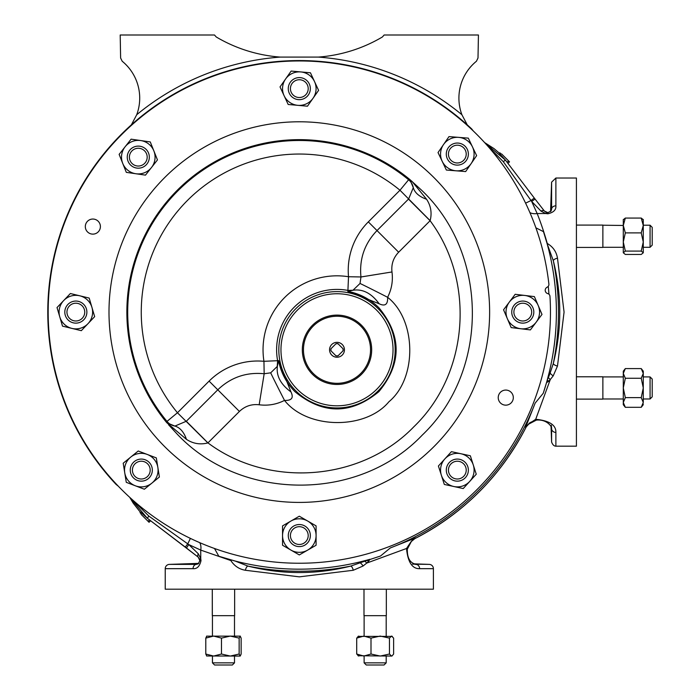 <?xml version="1.0" encoding="UTF-8"?>
<svg xmlns="http://www.w3.org/2000/svg" width="700" height="700" viewBox="0 0 700 700"><rect width="100%" height="100%" fill="white"/><g stroke="black" fill="none" stroke-linecap="round" stroke-linejoin="round"><path stroke-width="1.05" d="M87.526 231.919A7.542 7.542 0 0 1 87.526 221.252A7.542 7.542 0 0 1 98.192 221.252A7.542 7.542 0 0 1 98.192 231.919A7.542 7.542 0 0 1 87.526 231.919M500.439 402.946A7.542 7.542 0 0 1 500.439 392.28A7.542 7.542 0 0 1 511.105 392.28A7.542 7.542 0 0 1 511.105 402.946A7.542 7.542 0 0 1 500.439 402.946M310.354 535.57A11.034 11.034 0 0 1 299.311 546.604A11.034 11.034 0 0 1 288.277 535.57A11.034 11.034 0 0 1 299.311 524.528A11.034 11.034 0 0 1 310.354 535.57M308.201 535.57A8.89 8.89 0 0 1 299.311 544.46A8.89 8.89 0 0 1 290.421 535.57A8.89 8.89 0 0 1 299.311 526.68A8.89 8.89 0 0 1 308.201 535.57M152.197 468.361A11.034 11.034 0 0 1 143.045 481.014A11.034 11.034 0 0 1 130.401 471.861A11.034 11.034 0 0 1 139.545 459.218A11.034 11.034 0 0 1 152.197 468.361M150.08 468.702A8.89 8.89 0 0 1 142.704 478.896A8.89 8.89 0 0 1 132.519 471.529A8.89 8.89 0 0 1 139.886 461.335A8.89 8.89 0 0 1 150.08 468.702M86.433 308.98A11.034 11.034 0 0 1 78.969 322.683A11.034 11.034 0 0 1 65.257 315.219A11.034 11.034 0 0 1 72.721 301.516A11.034 11.034 0 0 1 86.433 308.98M84.376 309.584A8.89 8.89 0 0 1 78.365 320.626A8.89 8.89 0 0 1 67.314 314.615A8.89 8.89 0 0 1 73.334 303.572A8.89 8.89 0 0 1 84.376 309.584M148.54 153.055A11.034 11.034 0 0 1 142.389 167.396A11.034 11.034 0 0 1 128.048 161.245A11.034 11.034 0 0 1 134.199 146.895A11.034 11.034 0 0 1 148.54 153.055M146.554 153.851A8.89 8.89 0 0 1 141.593 165.401A8.89 8.89 0 0 1 130.034 160.449A8.89 8.89 0 0 1 134.995 148.89A8.89 8.89 0 0 1 146.554 153.851M309.321 83.983A11.034 11.034 0 0 1 303.957 98.639A11.034 11.034 0 0 1 289.301 93.284A11.034 11.034 0 0 1 294.665 78.619A11.034 11.034 0 0 1 309.321 83.983M307.379 84.884A8.89 8.89 0 0 1 303.056 96.696A8.89 8.89 0 0 1 291.252 92.374A8.89 8.89 0 0 1 295.566 80.57A8.89 8.89 0 0 1 307.379 84.884M467.294 149.336A11.034 11.034 0 0 1 462.07 164.045A11.034 11.034 0 0 1 447.361 158.83A11.034 11.034 0 0 1 452.585 144.121A11.034 11.034 0 0 1 467.294 149.336M465.36 150.264A8.89 8.89 0 0 1 461.151 162.111A8.89 8.89 0 0 1 449.304 157.911A8.89 8.89 0 0 1 453.504 146.055A8.89 8.89 0 0 1 465.36 150.264M532.928 307.764A11.034 11.034 0 0 1 527.117 322.245A11.034 11.034 0 0 1 512.628 316.435A11.034 11.034 0 0 1 518.446 301.954A11.034 11.034 0 0 1 532.928 307.764M530.959 308.604A8.89 8.89 0 0 1 526.278 320.276A8.89 8.89 0 0 1 514.605 315.595A8.89 8.89 0 0 1 519.286 303.922A8.89 8.89 0 0 1 530.959 308.604M467.836 466.751A11.034 11.034 0 0 1 460.696 480.629A11.034 11.034 0 0 1 446.819 473.48A11.034 11.034 0 0 1 453.959 459.602A11.034 11.034 0 0 1 467.836 466.751M465.798 467.399A8.89 8.89 0 0 1 460.04 478.581A8.89 8.89 0 0 1 448.858 472.824A8.89 8.89 0 0 1 454.615 461.65A8.89 8.89 0 0 1 465.798 467.399M234.456 662.856L212.433 662.856L212.433 656.058L212.476 662.856M232.321 665L214.576 665L212.433 662.856L214.576 665M386.199 662.856L384.055 665L366.266 665L364.123 662.856L386.199 662.856L386.199 656.058M342.265 355.049A7.446 7.446 0 0 0 342.265 344.523A7.446 7.446 0 0 0 331.73 344.523A7.446 7.446 0 0 0 331.73 355.049A7.446 7.446 0 0 0 342.265 355.049M471.782 129.036L471.59 128.826A251.527 251.527 0 0 0 47.784 312.104A251.527 251.527 0 0 0 116.06 484.391L118.282 486.176M471.931 129.264L473.296 130.979M540.977 211.094L531.659 201.416L537.154 213.526L545.738 213.526L540.977 211.094A4.288 2.17 -38.4 0 1 544.337 210.989L547.855 212.651L547.855 213.789L545.738 213.526A4.288 1.067 -76.3 0 1 546.753 212.511A4.288 1.067 -76.3 0 1 546.796 212.529L547.864 212.651L551.058 211.015L551.6 209.125A4.288 3.404 0 0 1 555.887 205.844L555.887 178.019L576.415 178.019L576.415 446.18L555.887 446.18C554.076 446.171 552.65 444.789 551.6 442.041L551.6 428.697A4.288 3.85 0 0 0 555.887 432.416L555.887 446.18M529.918 212.625A11.086 7.91 -20.1 0 0 537.154 213.526C540.724 222.39 544.093 232.365 547.26 243.451C553.017 246.829 556.421 251.737 557.489 258.16L564.069 312.104L557.489 366.039L553.236 375.83L550.296 379.523L535.71 419.291C549.378 420.656 556.106 425.031 555.887 432.416M461.895 114.712A47.583 47.583 0 0 1 476.429 61.25L478.004 58.004L478.433 35L384.134 35L382.392 36.977A146.939 146.939 0 0 1 318.325 57.085A255.727 255.727 0 0 1 461.895 114.712L467.381 125.099M131.241 125.099L136.727 114.712A255.727 255.727 0 0 1 280.297 57.085L318.325 57.085M280.297 57.085A146.939 146.939 0 0 1 216.239 36.977L214.489 35L120.199 35L120.619 58.004L122.203 61.25A47.583 47.583 0 0 1 136.727 114.712M169.374 564.384L196.341 564.384L198.231 563.85L199.867 560.648L201.005 560.648L199.859 560.648L199.745 559.58A4.288 1.067 -13.7 0 1 199.727 559.545A4.288 1.067 -13.7 0 1 200.742 558.521L201.005 560.639C199.71 566.335 197.059 569.012 193.06 568.671A4.288 3.404 -90 0 1 196.341 564.384L198.8 563.378L169.374 564.384A4.288 4.288 0 0 0 165.235 568.671L165.235 589.199L433.396 589.199L433.396 568.671L419.632 568.671A4.288 3.85 -90 0 0 415.914 564.384L415.249 564.331M419.632 568.671C412.265 568.907 407.881 562.188 406.499 548.494L366.739 563.08L363.046 566.029L353.255 570.273L299.311 576.852L245.376 570.273C239.181 569.205 234.343 565.968 230.851 560.56L200.742 550.095L188.79 544.591L198.301 553.77L200.742 558.521L200.742 550.095A11.086 7.893 110.7 0 0 199.771 542.675M412.501 564.13L429.257 564.384A4.288 4.288 0 0 1 433.396 568.671M547.496 379.137L548.406 377.598A4.288 1.593 -133.3 0 0 550.296 379.523L548.424 381.474L547.225 380.126L549.124 372.794A257.075 257.075 0 0 0 543.48 231.648L535.894 227.815M547.225 380.126L546.525 382.646A257.075 257.075 0 0 1 543.235 393.295L546.525 382.646L548.424 381.474M546.866 381.43A257.075 257.075 0 0 1 546.604 382.349M576.415 399.123L602.875 399.123L602.875 376.775L576.415 376.775M576.415 247.424L602.875 247.424L602.875 225.076L576.415 225.076M378.963 307.816C370.256 299.18 359.852 293.685 347.743 291.34L352.966 290.255L347.918 290.404L347.743 291.34L379.155 303.756C385.114 306.626 387.94 304.474 387.616 297.299C416.561 320.04 417.296 378.254 388.938 401.73C365.47 430.089 307.256 429.345 284.506 400.4C276.517 404.451 268.065 405.904 259.175 404.775C251.562 403.918 244.983 406.14 239.418 411.442L207.883 442.934C200.191 444.885 193.051 443.695 186.454 439.355L166.854 422.765C151.891 404.644 140.998 384.335 134.19 361.83C141.05 384.37 151.979 404.635 166.976 422.634L166.985 421.409L177.45 412.755L209.099 381.115A68.626 68.626 0 0 1 263.944 361.305L264.171 373.739L259.175 404.775L264.171 373.739L270.681 372.829A35.752 0.525 62.8 0 0 284.506 400.4C291.707 400.706 293.86 397.889 290.973 391.939C280.464 384.221 275.957 375.498 277.471 365.759L278.556 360.526C280.892 372.619 286.387 383.031 295.033 391.755C322.98 414.671 350.936 414.645 378.884 391.659C401.852 363.72 401.879 335.773 378.963 307.816M166.854 422.765L174.886 426.081A13.589 13.571 -177.3 0 1 166.985 421.409A171.64 171.64 0 0 1 408.616 179.769L399.971 190.234L368.331 221.883A68.626 68.626 0 0 0 348.521 276.727L347.918 290.404A60.375 60.375 0 0 0 277.611 360.701L263.944 361.305A73.955 73.955 0 0 1 348.521 276.727L360.946 276.955C359.214 259.009 364.569 243.547 377.011 230.562L408.66 198.923L413.297 187.67A13.589 13.571 87.3 0 0 408.616 179.769L409.841 179.76C391.842 164.763 371.578 153.834 349.046 146.974C371.595 153.816 391.904 164.701 409.973 179.638L421.391 190.024C488.688 253.584 489.711 370.86 422.214 435.137C358.286 502.355 240.634 501.515 177.24 434.175L168.586 424.795M546.219 292.714A3.43 3.43 0 0 1 547.19 287.184A3.01 3.01 0 0 0 548.896 284.13A251.142 251.142 0 0 0 121.73 134.514A251.142 251.142 0 0 0 402.675 540.986A251.142 251.142 0 0 0 549.964 296.31A3.01 3.01 0 0 0 547.75 293.598A3.43 3.43 0 0 1 546.219 292.714M313.285 326.069A33.53 33.53 0 0 0 313.285 373.494A33.53 33.53 0 0 0 360.71 373.494A33.53 33.53 0 0 0 360.71 326.069A33.53 33.53 0 0 0 313.285 326.069M312.48 325.264A34.676 34.676 0 0 0 312.48 374.308A34.676 34.676 0 0 0 361.515 374.308A34.676 34.676 0 0 0 361.515 325.264A34.676 34.676 0 0 0 312.48 325.264M548.266 286.326A250.285 250.285 0 0 1 548.957 294.254M650.072 225.216L652.216 227.36L652.216 245.14L650.072 247.293L650.072 225.216L643.274 225.216L643.274 241.99L641.235 232.89L643.274 225.47L643.274 219.485M650.072 376.915L652.216 379.059L652.216 396.839L650.072 398.983L650.072 376.915L643.274 376.915M363.991 589.199L363.991 615.659L386.33 615.659L386.33 589.199M234.596 615.659L212.293 615.659L212.293 589.199L212.336 615.659M643.072 370.921L643.274 371.429M623.289 371.175L625.327 368.585L623.289 373.424L623.289 371.429M643.072 404.976L643.134 403.707M625.327 407.312L623.289 402.474L625.327 397.626L623.289 387.949L625.327 378.262L623.289 373.424L623.289 404.714L625.327 407.312L641.235 407.312L643.274 402.474L643.274 387.949L641.235 378.262L643.274 373.424L643.274 387.949L641.235 397.626L643.274 402.474M641.235 368.585L643.274 373.424L643.274 371.175L641.235 368.585L625.327 368.585M623.289 402.474L623.429 403.707M625.327 378.262L641.235 378.262M625.327 397.626L641.235 397.626M643.274 252.77L643.274 241.99L641.235 251.081L643.274 252.77L641.235 254.45L625.327 254.45L623.289 252.77L625.327 251.081L623.289 241.99L625.327 232.89L641.235 232.89M623.289 219.739L625.327 218.059L641.235 218.059L643.274 225.47M641.235 218.059L643.274 219.739M623.289 219.485L623.289 225.47L625.327 232.89M625.327 218.059L623.289 225.47L623.289 252.77M625.327 251.081L641.235 251.081M602.875 225.216L623.289 225.47M409.973 179.638L413.297 187.67A35.752 20.116 -8.9 0 0 426.562 199.237C430.902 205.809 432.092 212.957 430.15 220.666L398.65 252.21C393.365 257.74 391.142 264.329 391.983 271.959C393.129 280.787 391.668 289.24 387.616 297.299A35.752 0.525 27.2 0 0 360.036 283.465L360.955 276.99L391.983 271.959L360.955 276.964M412.011 181.379L426.562 199.237M186.454 439.355A35.752 20.116 98.9 0 0 174.886 426.081L186.314 421.26L207.961 442.899C268.713 488.407 361.139 481.495 413.901 426.729C468.956 373.669 475.431 281.356 430.115 220.745L408.476 199.106M207.883 442.934L177.45 412.755A158.06 158.06 0 0 1 399.971 190.234L430.15 220.666M270.681 372.829L277.235 366.45L277.611 360.701L278.556 360.526L290.973 391.939M186.314 421.26L217.779 389.804C230.807 377.344 246.277 371.989 264.171 373.739L264.18 373.739M379.155 303.756C371.438 293.248 362.705 288.75 352.966 290.255L360.036 283.465M547.024 243.329L543.48 231.648M547.137 243.74L553.315 260.733A259.149 259.149 0 0 1 553.315 363.466C561.907 329.149 561.907 294.901 553.315 260.733A4.288 1.68 165.6 0 1 557.489 258.16M368.681 561.207L369.854 559.309A257.075 257.075 0 0 1 367.342 560.017L368.681 561.207L366.739 563.08A4.288 1.593 -136.7 0 0 364.805 561.19L380.511 556.019L390.294 547.951L415.774 537.854L411.303 541.546L407.295 549.194A4.288 0.831 8.5 0 0 407.312 549.133L411.346 541.511A4.288 1.365 47 0 1 411.303 541.546M366.354 560.28L360.01 561.907A257.075 257.075 0 0 1 235.13 561.032A257.075 257.075 0 0 1 233.406 560.586M231.726 560.131L230.851 560.56L230.414 559.773A257.075 257.075 0 0 1 218.838 556.255L235.13 561.032L247.94 566.099C282.266 574.691 316.514 574.691 350.683 566.099L364.805 561.19M214.506 548.494L218.838 556.255M528.762 424.086A4.288 1.365 -137 0 1 528.727 424.13A4.288 1.365 -137 0 1 528.273 424.296L535.71 419.291A4.288 0.831 -98.5 0 0 536.349 420.105A4.288 0.831 -98.5 0 0 536.41 420.079L528.762 424.086L525.525 427.525L535.168 403.078A252.796 252.796 0 0 1 390.294 547.951M535.168 403.078L543.235 393.295M551.539 428.033L551.582 428.33C552.344 427.761 547.636 418.976 536.349 420.105C531.064 421.89 528.526 423.238 528.727 424.13L525.56 427.621M525.613 427.56L528.273 424.296M547.855 212.651L547.855 213.789M555.887 205.844C556.229 209.843 553.551 212.494 547.864 213.789M415.546 564.375C414.566 563.509 407.015 563.238 407.312 549.133A4.288 0.831 8.5 0 0 406.499 548.494L411.512 541.056L413.683 539.254A4.288 1.067 48.2 0 0 413.884 539.175A4.288 1.067 48.2 0 0 413.91 539.149M413.683 539.254L414.155 538.983M411.512 541.056A4.288 1.365 47 0 1 411.346 541.511L414.689 538.528M199.745 559.58L198.275 557.183A4.288 2.17 -51.6 0 1 198.205 557.13L199.867 560.639L198.24 563.841M526.26 426.825A254.293 254.293 0 0 1 414.251 538.939A6.79 6.545 54.8 0 0 414.033 539.053M525.595 203.14L531.029 200.532L534.266 198.013L535.062 199.062L531.659 201.416L503.282 161.665L486.867 145.075M484.601 142.564L505.426 160.09L534.266 198.013L505.435 160.09L503.282 161.665M544.39 211.067L535.062 199.062L544.337 210.989A4.288 2.17 -38.4 0 1 544.39 211.067L546.796 212.529M132.186 499.564L148.864 516.093L188.79 544.591L186.454 547.995L185.255 547.076L187.766 543.856L190.391 538.396M198.275 557.183L147.306 518.219L129.771 497.385L133.175 503.108L139.589 511.245L147.298 518.219L148.864 516.093M186.454 547.995L198.205 557.13A4.288 2.17 -51.6 0 1 198.301 553.77M550.585 211.584L551.6 209.125L551.6 182.157L555.887 178.019M557.489 366.039A4.288 1.68 -165.6 0 1 553.315 363.466L550.121 373.039L549.124 372.794M553.236 375.83A4.288 1.715 -143.7 0 1 550.121 373.039L548.406 377.598M363.046 566.029A4.288 1.715 -126.3 0 0 360.246 562.905L360.01 561.907M353.255 570.273A4.288 1.68 -104.4 0 0 350.683 566.099A259.149 259.149 0 0 1 247.94 566.099A4.288 1.68 -75.6 0 0 245.376 570.273M117.119 484.951L116.27 484.584M118.221 486.106L116.489 484.733M366.844 560.149L368.567 561.251M548.468 381.36L547.365 379.627M343.096 348.81L342.965 348.688A6.064 6.064 0 0 1 342.965 350.884L343.096 350.752A6.169 6.169 0 0 0 343.096 348.81M338.1 355.749L337.969 355.88A6.169 6.169 0 0 1 336.026 355.88L335.895 355.749A6.064 6.064 0 0 0 338.1 355.749L342.965 350.884M331.03 350.884L330.899 350.752A6.169 6.169 0 0 1 330.899 348.81L331.03 348.688A6.064 6.064 0 0 0 331.03 350.884L335.895 355.749M335.895 343.814L336.026 343.691A6.169 6.169 0 0 1 337.969 343.691L338.1 343.814A6.064 6.064 0 0 0 335.895 343.814L331.03 348.688M342.965 348.688L338.1 343.814M507.946 163.389L509.504 161.831L508.043 160.379L508.252 161.192L507.124 162.312M509.198 162.138L508.252 161.192M500.325 154.192L500.789 153.729L499.844 152.784L499.371 153.248M500.789 153.729L499.844 152.784M501.602 153.939L508.043 160.379M149.529 519.916L148.4 521.036L147.586 520.826L149.048 522.288L150.605 520.73M148.4 521.036L149.354 521.981M140.464 512.164L139.991 512.628L140.945 513.572L141.409 513.109M139.991 512.628L140.945 513.572M147.586 520.826L141.146 514.386M358.785 656.058L356.703 654.028L356.703 638.111L363.851 636.072L371 638.111L380.231 636.072L389.454 638.111L391.536 636.072L392.332 636.387L357.989 636.387M357.989 655.742L391.93 656.058L393.619 654.028L393.619 638.111L391.536 636.072M356.703 638.111L358.785 636.072M356.703 654.028L363.851 656.058L371 654.028L380.231 656.058L389.454 654.028L391.536 656.058M371 638.111L371 654.028M389.454 638.111L389.454 654.028M206.789 656.058L205.791 654.028L205.791 638.111L213.631 636.072L221.471 638.111L230.309 636.072L239.146 638.111L240.328 636.142L206.605 636.142M206.605 655.988L240.231 656.058L241.141 654.028L241.141 638.111L240.144 636.072M205.791 638.111L206.789 636.072M205.791 654.028L213.631 656.058L221.471 654.028L230.309 656.058L239.146 654.028L240.144 656.058M221.471 638.111L221.471 654.028M239.146 638.111L239.146 654.028M473.296 465.001A16.765 16.765 0 0 1 453.775 486.5L444.316 484.452L441.359 475.23A16.765 16.765 0 0 1 460.88 453.731A16.765 16.765 0 0 1 473.296 465.001L476.254 474.215L469.744 481.39L463.234 488.556L453.775 486.5A16.765 16.765 0 0 1 441.359 475.23L438.41 466.008L451.421 451.675L470.347 455.779L473.296 465.001M538.204 305.515A16.765 16.765 0 0 1 520.774 328.746L511.166 327.591L507.36 318.684A16.765 16.765 0 0 1 524.79 295.453A16.765 16.765 0 0 1 538.204 305.515L542.001 314.414L530.39 329.91L520.774 328.746A16.765 16.765 0 0 1 507.36 318.684L503.554 309.785L515.174 294.297L534.398 296.608L538.204 305.515M472.465 146.877A16.765 16.765 0 0 1 456.006 170.8L446.355 170.039L442.19 161.298A16.765 16.765 0 0 1 458.657 137.366A16.765 16.765 0 0 1 472.465 146.877L476.63 155.619L465.657 171.57L456.006 170.8A16.765 16.765 0 0 1 442.19 161.298L438.025 152.556L449.006 136.605L468.309 138.136L472.465 146.877M314.519 81.567A16.765 16.765 0 0 1 297.824 105.332L288.181 104.475L284.104 95.699A16.765 16.765 0 0 1 300.799 71.934A16.765 16.765 0 0 1 314.519 81.567L318.596 90.353L307.466 106.199L297.824 105.332A16.765 16.765 0 0 1 284.104 95.699L280.026 86.914L291.156 71.067L310.441 72.791L314.519 81.567M153.869 150.92A16.765 16.765 0 0 1 135.896 173.749L126.315 172.357L122.719 163.371A16.765 16.765 0 0 1 140.691 140.551A16.765 16.765 0 0 1 153.869 150.92L157.456 159.915L151.471 167.519L145.477 175.131L135.896 173.749A16.765 16.765 0 0 1 122.719 163.371L119.131 154.385L131.11 139.169L150.273 141.934L153.869 150.92M91.928 307.352A16.765 16.765 0 0 1 71.916 328.405L62.501 326.13L59.762 316.846A16.765 16.765 0 0 1 79.774 295.803A16.765 16.765 0 0 1 91.928 307.352L94.666 316.636L87.999 323.654L81.322 330.671L71.916 328.405A16.765 16.765 0 0 1 59.762 316.846L57.024 307.562L70.368 293.527L89.189 298.069L91.928 307.352M157.859 467.46A16.765 16.765 0 0 1 135.319 485.782L126.28 482.335L124.74 472.771A16.765 16.765 0 0 1 147.271 454.449A16.765 16.765 0 0 1 157.859 467.46L159.39 477.015L151.883 483.123L144.366 489.23L135.319 485.782A16.765 16.765 0 0 1 124.74 472.771L123.209 463.216L138.224 451.001L156.319 457.896L157.859 467.46M316.085 535.57A16.765 16.765 0 0 1 290.929 550.086L282.546 545.247L282.546 535.57A16.765 16.765 0 0 1 307.694 521.045A16.765 16.765 0 0 1 316.085 535.57L316.085 545.247L299.311 554.934L290.929 550.086A16.765 16.765 0 0 1 282.546 535.57L282.546 525.884L299.311 516.206L316.085 525.884L316.085 535.57M193.06 568.671L165.235 568.671M378.131 308.648A58.17 58.17 0 0 1 378.131 390.915A58.17 58.17 0 0 1 295.864 390.915A58.17 58.17 0 0 1 295.864 308.648A58.17 58.17 0 0 1 378.131 308.648M297.377 389.401A56.026 56.026 0 0 0 376.618 389.401A56.026 56.026 0 0 0 376.618 310.161A56.026 56.026 0 0 0 297.377 310.161A56.026 56.026 0 0 0 297.377 389.401M433.886 177.529A190.321 190.321 0 0 1 433.886 446.679A190.321 190.321 0 0 1 164.736 446.679A190.321 190.321 0 0 1 164.736 177.529A190.321 190.321 0 0 1 433.886 177.529M349.046 146.974A172.454 172.454 0 0 0 134.19 361.83M368.331 221.883L398.65 252.21M209.099 381.115L239.418 411.442M234.5 662.856L232.356 665L234.5 662.856L234.5 656.058M623.289 398.983L602.875 398.983M623.289 247.293L602.875 247.293M650.072 247.293L643.274 247.293M650.072 398.983L643.274 398.983M386.199 636.072L386.199 615.659M234.64 615.659L234.64 589.199M234.5 636.072L234.5 615.659M212.433 636.072L212.433 615.659L212.433 636.072M364.123 636.072L364.123 615.659M643.274 404.714L641.235 407.312M623.289 376.915L602.875 376.915M551.582 428.33L551.346 425.285M547.864 212.651L551.058 211.015M526.312 426.729C500.894 476.088 463.514 513.503 414.181 538.974L413.411 539.438M484.593 142.555L494.025 148.61L498.461 152.381L505.435 160.09M535.062 199.054L534.266 198.013M185.255 547.076L147.298 518.219M551.066 426.703L551.6 442.041M550.567 211.601L551.6 182.157M413.919 563.85L429.257 564.384M471.791 129.054L473.366 131.049M366.266 665L364.123 662.856L364.123 656.058"/></g></svg>
